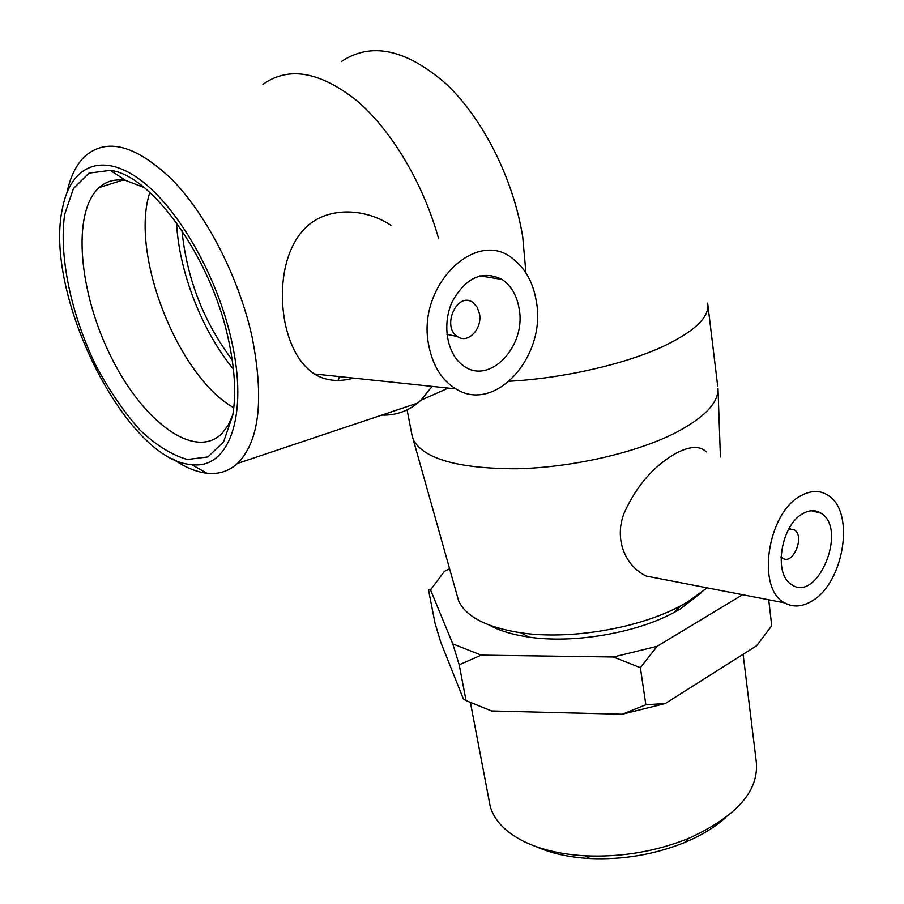 <?xml version="1.0" encoding="UTF-8"?>
<svg xmlns="http://www.w3.org/2000/svg" width="904" height="904" viewBox="0 0 904 904"><rect width="100%" height="100%" fill="white"/><g stroke="black" fill="none" stroke-linecap="round" stroke-linejoin="round"><path stroke-width="1.36" d="M459.198 664.79L466.057 700.6L463.356 698.894L440.711 642.111L435.016 623.172L428.507 589.849L430.541 589.894L452.791 643.885L459.198 664.79L481.233 655.14L613.375 656.993L640.371 667.694L645.863 704.758L622.189 714.239L665.321 703.504L756.625 645.75L771.722 625.783L768.728 599.781M449.593 568.695L444.395 571.384L430.541 589.894M622.189 714.239L491.606 710.962L466.057 700.6M640.371 667.694L657.14 646.303L742.579 594.719M665.321 703.504L645.863 704.758M467.458 701.221L491.606 710.962M481.233 655.14L452.791 643.885M657.14 646.303L613.375 656.993M232.814 414.868L228.136 425.242L222.158 433.265C195.366 460.644 143.487 422.337 111.463 357.69C78.987 293.472 71.269 212.7 99.157 187.512C106.356 181.105 115.192 178.743 125.667 180.438L144.052 187.478M228.124 338.152C210.802 257.437 151.499 174.709 110.22 170.37L88.999 173.127L73.484 188.439L64.692 214.259C58.602 256.092 71.258 314.807 96.095 365.962C109.384 390.697 124.017 412.054 139.984 430.055C156.268 445.401 172.076 455.22 187.422 459.492L207.863 456.938L223.548 441.966L232.757 415.196C236.339 393.737 234.791 368.052 228.124 338.152M231.141 338.876C249.289 416.111 228.542 470.091 191.512 464.543C126.334 461.085 42.477 293.529 62.704 207.185C71.009 165.861 101.79 151.691 139.668 179.399C177.466 206.858 216.689 274.861 231.141 338.876M233.797 407.727C178.325 376.878 129.487 254.092 149.827 192.428M172.754 458.848C184.653 467.153 196.044 471.956 206.914 473.221C218.678 474.51 228.87 471.244 237.503 463.436C259.505 441.265 264.318 398.879 251.945 336.288C239.052 278.511 207.592 216.463 172.992 180.529C135.962 144.787 106.333 136.945 84.128 156.991C75.936 165.342 70.207 177.229 66.93 192.665M432.112 386.381L420.97 400.178L417.716 403.048C407.15 411.512 395.172 415.524 381.77 415.094M262.917 84.377C288.658 66.06 319.982 71.506 356.877 100.706C391.624 130.334 423.264 183.489 438.621 238.701M353.656 378.109C338.593 382.245 325.485 380.866 314.355 373.962C300.365 364.583 290.704 348.051 285.359 324.389C278.477 290.692 283.178 250.86 304.603 228.757C325.79 206.496 364.086 207.434 390.912 225.277M489.595 625.218C499.709 630.8 512.817 634.755 528.919 637.094C573.26 643.761 635.84 633.184 673.83 612.584L680.136 609.047L701.628 592.482M707.109 587.849L687.729 601.894L680.791 605.77C639.015 628.404 569.712 640.122 520.93 632.811C486.601 627.399 465.831 616.709 458.611 600.753L456.859 594.527M411.648 433.468L413.331 439.909C424.044 459.017 458.418 468.645 516.455 468.769C571.712 467.628 636.348 452.836 675.83 432.632C704.532 417.456 718.578 402.709 717.991 388.381M784.717 602.878C756.015 589.069 767.372 512.444 801.034 495.686C811.736 489.889 821.25 490.137 829.612 496.42C855.116 514.263 843.296 583.261 812.074 600.968C802.277 606.946 793.158 607.578 784.717 602.878L646.236 576.063C625.24 566.13 613.884 539.213 624.144 513.043C636.732 485.256 654.428 465.119 677.232 452.633C690.43 446.034 700.125 445.785 706.352 451.91M535.891 846.528C550.943 853.319 568.944 857.32 589.871 858.529C622.924 859.953 654.496 854.608 684.599 842.505C700.995 835.646 714.533 827.488 725.223 818.007M743.111 654.293L756.207 761.078C759.518 790.537 737.02 816.289 688.724 838.347C655.886 851.534 621.443 857.354 585.396 855.828C560.909 854.404 540.242 849.545 523.393 841.24C505.065 831.838 493.979 820.12 490.16 806.085L489.109 800.526M232.249 360.029C203.592 321.79 186.823 278.613 181.941 230.509M781.033 556.649L782.514 558.028C792.785 565.938 805.272 536.354 794.424 529.902L788.604 529.292M802.91 513.596C809.566 509.89 815.611 509.766 821.047 513.223C848.291 529.303 816.888 604.335 791.09 584.233C773.169 573.498 781.237 524.659 802.91 513.596M479.47 313.677C482.657 328.785 467.65 344.424 457.356 336.469C441.254 326.423 457.435 291.031 472.848 302.467L477.109 307.077L479.47 313.677M519.065 308.298C526.795 346.435 489.041 386.031 463.097 365.487C446.971 354.153 441.74 324.321 452.305 301.529C466.001 277.302 482.6 269.957 502.127 279.472C511.11 285.641 516.76 295.246 519.065 308.298M428.948 346.232C415.478 286.003 477.346 225.989 514.353 260.013C525.981 269.629 533.281 283.314 536.275 301.055C547.01 355.667 495.426 414.088 455.91 388.889C442.011 380.426 433.027 366.199 428.948 346.232M339.52 376.618L338.051 380.471M233.401 369.103C202.259 331.44 179.071 272.353 176.529 222.746M341.463 61.483C371.194 41.674 406.077 49.144 446.101 83.869C483.256 118.819 513.585 179.467 522.761 237.176L525.936 272.974M509.472 381.228C563.791 378.313 626.178 363.928 664.384 345.848C695.594 330.694 710.013 316.445 707.651 303.111M125.667 180.438L110.22 170.37M99.157 187.512L123.012 180.077M191.512 464.543L206.914 473.221M237.503 463.436L417.716 403.048M673.83 612.584L680.791 605.77M528.919 637.094L520.93 632.811M720.42 456.995L718.025 389.353M458.611 600.753L413.331 439.909M684.599 842.505L688.724 838.347M589.871 858.529L585.396 855.828M490.16 806.085L470.475 702.77M352.436 378.437L353.306 378.075M790.582 528.874L789.079 528.467M782.514 558.028L780.999 557.598M821.047 513.223L811.408 510.76M717.674 385.974L707.934 305.473M412.45 437.604L407.105 409.862M457.356 336.469L446.949 334.356M502.127 279.472L479.877 275.844M455.91 388.889L314.355 373.962M420.97 400.178L448.327 388.087"/></g></svg>
